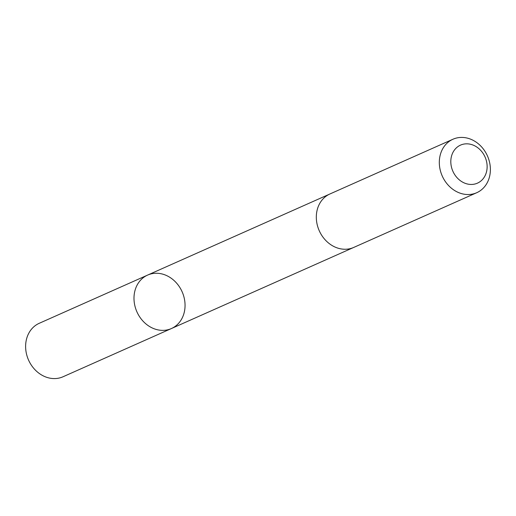 <?xml version="1.0" encoding="UTF-8"?>
<svg xmlns="http://www.w3.org/2000/svg" width="516" height="516" viewBox="0 0 516 516"><rect width="100%" height="100%" fill="white"/><g stroke="black" fill="none" stroke-linecap="round" stroke-linejoin="round"><path stroke-width="0.77" d="M153.355 328.453A29.257 24.729 -114 0 1 134.173 301.679A29.257 24.729 -114 0 1 147.628 275.08A29.257 24.729 -114 0 1 182.116 291.759A29.257 24.729 -114 0 1 171.415 328.544A29.257 24.729 -114 0 1 153.355 328.453A29.257 24.729 -114 0 1 134.173 301.679A29.257 24.729 -114 0 1 147.628 275.08L39.261 323.287A29.264 24.736 66 0 0 25.8 349.893A29.264 24.736 66 0 0 44.982 376.667A29.264 24.736 66 0 0 63.049 376.757L171.415 328.544A29.257 24.729 -114 0 1 153.355 328.453M452.951 139.243L329.956 193.958A29.264 24.736 66 0 0 319.256 230.749A29.264 24.736 66 0 0 353.744 247.428L476.739 192.713A29.264 24.736 66 0 0 490.2 166.107A29.264 24.736 66 0 0 471.018 139.333A29.264 24.736 66 0 0 452.951 139.243A29.264 24.736 66 0 0 442.251 176.033A29.264 24.736 66 0 0 476.739 192.713M473.359 145.19A20.814 17.596 66 0 0 451.513 167.274A20.814 17.596 66 0 0 482.041 179.961A20.814 17.596 66 0 0 473.359 145.19M329.44 194.197L147.628 275.08M353.221 247.654L171.415 328.544"/></g></svg>
